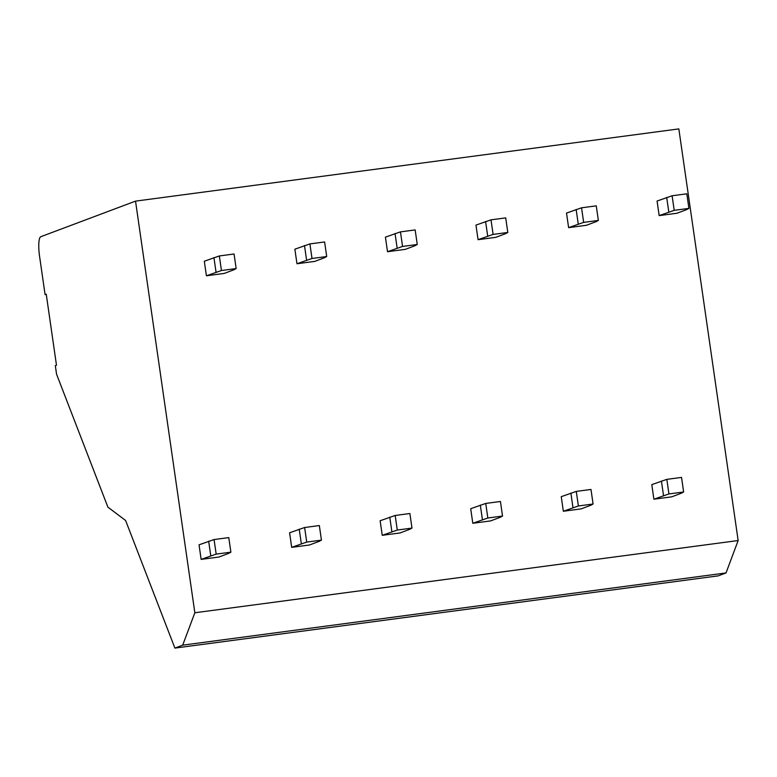 <?xml version="1.0" encoding="UTF-8"?>
<svg xmlns="http://www.w3.org/2000/svg" width="777" height="777" viewBox="0 0 777 777"><rect width="100%" height="100%" fill="white"/><g stroke="black" fill="none" stroke-linecap="round" stroke-linejoin="round"><path stroke-width="1.17" d="M107.896 507.138L125.612 520.493L174.893 648.096L182.702 645.153L194.842 612.762L135.528 201.126L40.802 236.713A18.434 4.011 82.4 0 0 39.578 256.371L45.085 294.619L46.241 294.182L56.478 365.219L55.322 365.656L56.556 374.174L107.896 507.138M46.28 294.464L45.085 294.619M174.893 648.096L718.201 575.874L726.019 572.94L738.15 540.539L678.836 128.904L135.528 201.126M738.15 540.539L194.842 612.762M726.019 572.94L182.702 645.153M228.593 553.399L218.968 557.022L201.136 559.391L199.038 544.823L214.073 539.549L228.778 537.597L230.886 552.165L228.593 553.399M201.136 559.391L216.171 554.118L214.073 539.549M216.171 554.118L230.886 552.165M210.761 555.769L208.663 541.2M233.867 269.804L224.242 273.426L206.42 275.796L204.312 261.218L219.347 255.954L234.062 254.001L236.159 268.57L233.867 269.804M206.42 275.796L221.455 270.522L219.347 255.954M221.455 270.522L236.159 268.57M216.045 272.173L213.937 257.605M319.143 541.365L309.518 544.978L291.686 547.348L289.588 532.779L304.623 527.515L319.337 525.553L321.435 540.132L319.143 541.365M291.686 547.348L306.73 542.084L304.623 527.515M306.73 542.084L321.435 540.132M301.321 543.735L299.213 529.166M324.417 257.77L314.792 261.383L296.969 263.753L294.872 249.184L309.906 243.91L324.611 241.958L326.709 256.527L324.417 257.77M296.969 263.753L312.004 258.488L309.906 243.91M312.004 258.488L326.709 256.527M306.594 260.14L304.497 245.571M409.693 529.331L400.068 532.944L382.245 535.314L380.138 520.745L395.182 515.472L409.887 513.519L411.985 528.088L409.693 529.331M382.245 535.314L397.28 530.05L395.182 515.472M397.28 530.05L411.985 528.088M391.87 531.701L389.772 517.132M414.967 245.736L405.341 249.349L387.519 251.719L385.421 237.15L400.456 231.876L415.161 229.924L417.259 244.493L414.967 245.736M387.519 251.719L402.554 246.445L400.456 231.876M402.554 246.445L417.259 244.493M397.144 248.106L395.046 233.527M500.242 517.297L490.617 520.911L472.795 523.28L470.697 508.712L485.732 503.438L500.437 501.486L502.534 516.054L500.242 517.297M472.795 523.28L487.83 518.006L485.732 503.438M487.83 518.006L502.534 516.054M482.42 519.667L480.322 505.089M505.516 233.692L495.891 237.315L478.069 239.685L475.971 225.107L491.006 219.842L505.71 217.89L507.808 232.459L505.516 233.692M478.069 239.685L493.104 234.411L491.006 219.842M493.104 234.411L507.808 232.459M487.694 236.062L485.596 221.494M590.792 505.254L581.167 508.877L563.344 511.247L561.247 496.668L576.281 491.404L590.986 489.442L593.084 504.02L590.792 505.254M563.344 511.247L578.379 505.973L576.281 491.404M578.379 505.973L593.084 504.02M572.97 507.624L570.872 493.055M596.076 221.659L586.45 225.272L568.618 227.642L566.52 213.073L581.555 207.809L596.26 205.847L598.368 220.425L596.076 221.659M568.618 227.642L583.653 222.377L581.555 207.809M583.653 222.377L598.368 220.425M578.243 224.029L576.145 209.46M681.351 493.22L671.716 496.833L653.894 499.203L651.796 484.634L666.831 479.36L681.536 477.408L683.634 491.977L681.351 493.22M653.894 499.203L668.929 493.939L666.831 479.36M668.929 493.939L683.634 491.977M663.519 495.59L661.421 481.021M686.625 209.625L677 213.238L659.168 215.608L657.07 201.039L672.105 195.765L686.819 193.813L688.917 208.382L686.625 209.625M659.168 215.608L674.213 210.344L672.105 195.765M674.213 210.344L688.917 208.382M668.803 211.995L666.695 197.426"/></g></svg>
